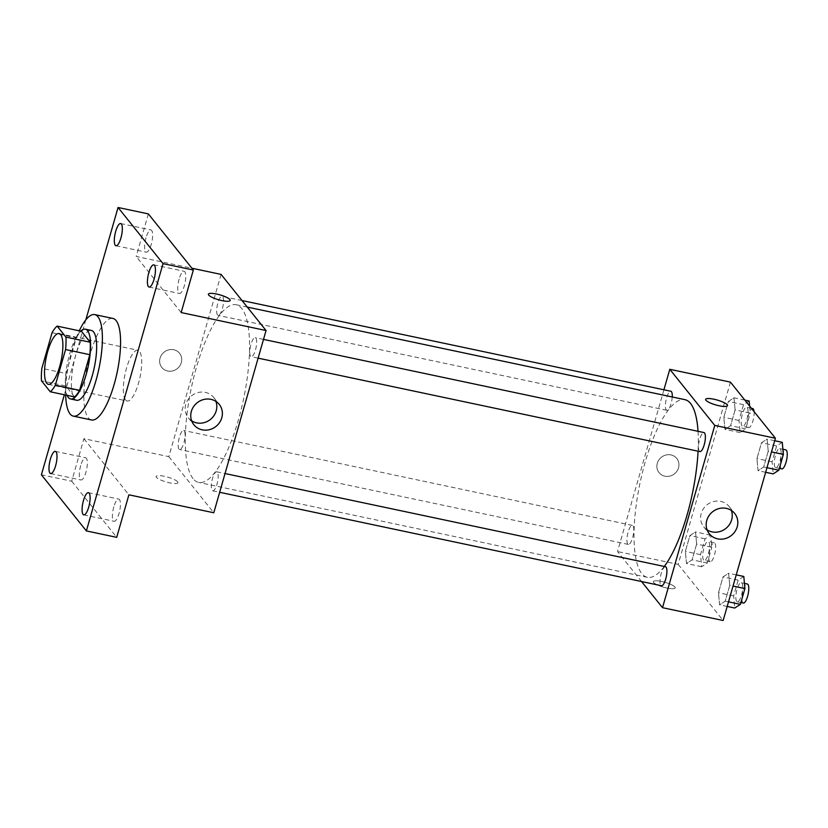<?xml version="1.0" encoding="UTF-8"?>
<svg xmlns="http://www.w3.org/2000/svg" width="828" height="828" viewBox="0 0 828 828"><rect width="100%" height="100%" fill="white"/><g stroke="black" fill="none" stroke-linecap="round" stroke-linejoin="round"><path stroke-width="0.62" stroke-dasharray="4.14 3.1" d="M125.566 399.924A25.937 7.628 101.9 0 1 125.752 371.058A25.937 7.628 101.9 0 1 137.903 350.244A25.937 7.628 101.9 0 1 140.004 377.206A25.937 7.628 101.9 0 1 127.17 401A25.937 7.628 101.9 0 1 125.566 399.924M52.071 332.701L76.321 337.834L66.105 373.48L41.845 368.356M74.52 396.902L65.722 385.931L41.462 380.797M65.722 385.931A34.838 10.246 101.9 0 1 66.105 373.48M76.321 337.834A34.838 10.246 101.9 0 1 81.403 331.252M80.74 331.117A35.666 10.495 -78.1 0 0 69.718 353.784A35.666 10.495 -78.1 0 0 67.151 395.349M76.642 400.255A35.666 10.495 101.9 0 1 74.448 398.775A35.666 10.495 101.9 0 1 75.783 355.067A35.666 10.495 101.9 0 1 91.401 330.465M65.671 395.039A51.874 15.256 101.9 0 1 79.26 330.796M91.484 419.962A51.874 15.256 101.9 0 1 88.275 417.809A51.874 15.256 101.9 0 1 88.658 360.087A51.874 15.256 101.9 0 1 112.95 318.449M85.822 319.867L64.356 394.759M221.066 274.389L168.808 456.642L83.918 438.685L71.715 481.213L41.4 474.796M148.367 213.903L136.175 256.432L191.889 268.22M167.629 371.016A11.344 10.547 141.3 0 0 179.759 365.914A11.344 10.547 141.3 0 0 179.541 353.287A11.344 10.547 141.3 0 0 164.089 352.159A11.344 10.547 141.3 0 0 161.822 367.477A11.344 10.547 141.3 0 0 167.629 371.016A11.344 10.547 141.3 0 0 179.759 365.914A11.344 10.547 141.3 0 0 179.541 353.287A11.344 10.547 141.3 0 0 164.089 352.159A11.344 10.547 141.3 0 0 161.833 367.477A11.344 10.547 141.3 0 0 167.639 371.016M80.699 465.605A11.344 3.333 -78.1 0 0 80.968 479.981A11.344 3.333 -78.1 0 0 85.946 472.146A11.344 3.333 -78.1 0 0 85.667 457.77A11.344 3.333 -78.1 0 0 80.699 465.605M113.798 506.912A11.344 3.333 -78.1 0 0 114.078 521.288A11.344 3.333 -78.1 0 0 119.046 513.463A11.344 3.333 -78.1 0 0 118.777 499.087A11.344 3.333 -78.1 0 0 113.798 506.912M83.918 438.685L128.899 494.813M71.715 481.213L116.707 537.341M179.127 279.098A11.344 3.333 -78.1 0 0 179.407 293.474A11.344 3.333 -78.1 0 0 184.375 285.639A11.344 3.333 -78.1 0 0 184.106 271.263A11.344 3.333 -78.1 0 0 179.127 279.098M146.018 237.781A11.344 3.333 -78.1 0 0 146.297 252.157A11.344 3.333 -78.1 0 0 151.265 244.332A11.344 3.333 -78.1 0 0 150.996 229.956A11.344 3.333 -78.1 0 0 146.018 237.781M181.156 312.56L136.175 256.432M193.038 478.636A90.79 26.703 101.9 0 1 193.7 377.609A90.79 26.703 101.9 0 1 236.218 304.756A90.79 26.703 101.9 0 1 243.556 399.106A90.79 26.703 101.9 0 1 198.637 482.403A90.79 26.703 101.9 0 1 193.038 478.636M168.808 456.642L213.79 512.77M250.605 356.278A9.729 2.857 101.9 0 1 250.677 345.452A9.729 2.857 101.9 0 1 255.231 337.648A9.729 2.857 101.9 0 1 256.018 347.76A9.729 2.857 101.9 0 1 251.205 356.682A9.729 2.857 101.9 0 1 250.605 356.278M179.034 449.107A9.729 2.857 101.9 0 1 179.096 438.281A9.729 2.857 101.9 0 1 183.661 430.477A9.729 2.857 101.9 0 1 184.447 440.579A9.729 2.857 101.9 0 1 179.635 449.511A9.729 2.857 101.9 0 1 179.034 449.107M217.495 314.961A9.729 2.857 101.9 0 1 217.567 304.145A9.729 2.857 101.9 0 1 222.121 296.341A9.729 2.857 101.9 0 1 222.908 306.443A9.729 2.857 101.9 0 1 218.095 315.364A9.729 2.857 101.9 0 1 217.495 314.961M217.36 472.188A9.729 2.857 -78.1 0 0 216.76 471.784A9.729 2.857 -78.1 0 0 211.947 480.716A9.729 2.857 -78.1 0 0 212.734 490.818A9.729 2.857 -78.1 0 0 217.298 483.014A9.729 2.857 -78.1 0 0 217.36 472.188M177.658 481.824A11.344 2.546 16 0 0 166.066 476.68A11.344 2.546 16 0 0 156.13 476.452A11.344 2.546 16 0 0 166.345 482.02A11.344 2.546 16 0 0 177.948 482.703A11.344 2.546 16 0 0 177.658 481.824M177.658 481.813A11.344 2.546 16 0 0 166.076 476.68A11.344 2.546 16 0 0 156.14 476.442A11.344 2.546 16 0 0 166.345 482.01A11.344 2.546 16 0 0 177.958 482.703A11.344 2.546 16 0 0 177.658 481.813M230.215 300.45L230.215 300.45A11.344 2.546 -164 0 1 220.279 300.222A11.344 2.546 -164 0 1 208.687 295.079A11.344 2.546 -164 0 1 208.397 294.199L208.397 294.188M191.651 420.831A16.26 15.111 -38.7 0 1 188.298 417.798A16.26 15.111 -38.7 0 1 191.537 395.836A16.26 15.111 -38.7 0 1 213.686 397.461A16.26 15.111 -38.7 0 1 215.911 401.394M664.294 566.445A90.79 26.703 101.9 0 1 647.361 577.313A90.79 26.703 101.9 0 1 641.762 573.545A90.79 26.703 101.9 0 1 642.424 472.519A90.79 26.703 101.9 0 1 684.942 399.665M698.035 431.305A90.79 26.703 101.9 0 1 698.066 451.198M665.484 566.704A9.729 2.857 -78.1 0 0 660.672 575.626A9.729 2.857 -78.1 0 0 661.458 585.738M672.243 396.985A9.729 2.857 101.9 0 1 666.819 410.284A9.729 2.857 101.9 0 1 666.219 409.881A9.729 2.857 101.9 0 1 666.292 399.055A9.729 2.857 101.9 0 1 670.846 391.251M627.759 544.017A9.729 2.857 101.9 0 1 627.821 533.191A9.729 2.857 101.9 0 1 632.385 525.387A9.729 2.857 101.9 0 1 633.161 535.499A9.729 2.857 101.9 0 1 628.359 544.42A9.729 2.857 101.9 0 1 627.759 544.017M699.929 451.591A9.729 2.857 101.9 0 1 699.329 451.188A9.729 2.857 101.9 0 1 699.401 440.361A9.729 2.857 101.9 0 1 703.955 432.558M663.921 389.781L617.533 551.551L641.545 581.525M730.431 382.122L678.173 564.375L617.533 551.551M664.863 476.183A11.344 10.547 141.3 0 0 676.993 471.08A11.344 10.547 141.3 0 0 676.776 458.453A11.344 10.547 141.3 0 0 661.324 457.325A11.344 10.547 141.3 0 0 659.057 472.653A11.344 10.547 141.3 0 0 664.863 476.183A11.344 10.547 141.3 0 0 676.993 471.08A11.344 10.547 141.3 0 0 676.776 458.464A11.344 10.547 141.3 0 0 661.324 457.325A11.344 10.547 141.3 0 0 659.067 472.653A11.344 10.547 141.3 0 0 664.874 476.193M768.218 451.219L767.101 439.119L761.47 442.804L756.937 458.588L758.055 470.687L763.685 467.002L768.218 451.219L767.101 439.119L761.47 442.804L756.937 458.588L758.055 470.687L763.685 467.002L768.218 451.219L771.499 451.912M696.638 544.048L695.53 531.949L689.9 535.623L685.367 551.407L686.484 563.516L692.115 559.831L696.638 544.048L695.53 531.949L689.9 535.623L685.367 551.407L686.484 563.516L692.115 559.831L696.638 544.048L711.801 547.256L710.693 535.157L705.052 538.831L700.529 554.615L701.637 566.725L707.278 563.04L711.801 547.256M678.173 564.375L723.154 620.514M735.109 409.912L733.991 397.802L728.361 401.487L723.838 417.271L724.945 429.37L730.575 425.695L735.109 409.912L733.991 397.802L728.361 401.487L723.838 417.271L724.945 429.37L730.575 425.695L735.109 409.912L750.261 413.12L749.619 406.072M729.747 585.365L728.64 573.255L722.999 576.94L718.476 592.724L719.584 604.823L725.225 601.149L729.747 585.365L728.64 573.255L722.999 576.94L718.476 592.724L719.584 604.823L725.225 601.149L729.747 585.365L733.028 586.058M674.892 586.99A11.344 2.546 16 0 0 663.3 581.856A11.344 2.546 16 0 0 653.364 581.618A11.344 2.546 16 0 0 663.58 587.197A11.344 2.546 16 0 0 675.182 587.88A11.344 2.546 16 0 0 674.892 586.99A11.344 2.546 16 0 0 663.311 581.846A11.344 2.546 16 0 0 653.375 581.618A11.344 2.546 16 0 0 663.58 587.187A11.344 2.546 16 0 0 675.193 587.87A11.344 2.546 16 0 0 674.892 586.99M727.45 405.627L727.45 405.627A11.344 2.546 -164 0 1 717.514 405.389A11.344 2.546 -164 0 1 705.922 400.255A11.344 2.546 -164 0 1 705.632 399.375A11.344 2.546 -164 0 1 705.632 399.365L705.632 399.365M707.081 529.848A16.26 15.111 -38.7 0 1 703.728 526.825A16.26 15.111 -38.7 0 1 706.967 504.863A16.26 15.111 -38.7 0 1 729.106 506.477A16.26 15.111 -38.7 0 1 731.331 510.41M743.803 576.464L738.162 580.149L733.639 595.932L734.746 608.031M736.661 601.366A9.729 2.857 101.9 0 1 736.734 590.54A9.729 2.857 101.9 0 1 741.288 582.736A9.729 2.857 101.9 0 1 742.074 592.838A9.729 2.857 101.9 0 1 737.262 601.77A9.729 2.857 101.9 0 1 736.661 601.366M736.237 574.87L728.64 573.255M738.162 580.149L722.999 576.94M733.639 595.932L718.476 592.724M727.191 606.438L719.584 604.823M728.505 601.842L725.225 601.149M743.327 603.053A9.729 2.857 101.9 0 1 742.726 602.639A9.729 2.857 101.9 0 1 742.799 591.823A9.729 2.857 101.9 0 1 747.353 584.019M782.263 442.328L776.623 446.013L772.1 461.796L773.207 473.895M775.122 467.22A9.729 2.857 101.9 0 1 775.194 456.394A9.729 2.857 101.9 0 1 779.748 448.59A9.729 2.857 101.9 0 1 780.535 458.702A9.729 2.857 101.9 0 1 775.722 467.623A9.729 2.857 101.9 0 1 775.122 467.22M774.708 440.724L767.101 439.119M776.623 446.013L761.47 442.804M772.1 461.796L756.937 458.588M765.652 472.291L758.055 470.687M766.966 467.696L763.685 467.002M781.787 468.907A9.729 2.857 101.9 0 1 781.187 468.503A9.729 2.857 101.9 0 1 781.259 457.677A9.729 2.857 101.9 0 1 785.813 449.873M703.552 560.049A9.729 2.857 101.9 0 1 703.624 549.223A9.729 2.857 101.9 0 1 708.178 541.419A9.729 2.857 101.9 0 1 708.965 551.531A9.729 2.857 101.9 0 1 704.152 560.452A9.729 2.857 101.9 0 1 703.552 560.049M710.693 535.157L695.53 531.949M705.052 538.831L689.9 535.623M700.529 554.615L685.367 551.407M701.637 566.725L686.484 563.516M707.278 563.04L692.115 559.831M709.617 561.332A9.729 2.857 101.9 0 1 709.689 550.506A9.729 2.857 101.9 0 1 714.243 542.702A9.729 2.857 101.9 0 1 715.03 552.814A9.729 2.857 101.9 0 1 710.217 561.736A9.729 2.857 101.9 0 1 709.617 561.332M749.154 401.011L743.523 404.695L738.99 420.479L740.108 432.578L745.738 428.894L750.261 413.12M742.012 425.913A9.729 2.857 101.9 0 1 742.085 415.087A9.729 2.857 101.9 0 1 746.639 407.283A9.729 2.857 101.9 0 1 747.425 417.384A9.729 2.857 101.9 0 1 742.612 426.316A9.729 2.857 101.9 0 1 742.012 425.913M744.838 400.1L733.991 397.802M743.523 404.695L728.361 401.487M738.99 420.479L723.838 417.271M740.108 432.578L724.945 429.37M745.738 428.894L730.575 425.695M754.08 411.64A9.729 2.857 101.9 0 1 752.538 422.187A9.729 2.857 101.9 0 1 748.678 427.6A9.729 2.857 101.9 0 1 748.077 427.196A9.729 2.857 101.9 0 1 748.15 416.37A9.729 2.857 101.9 0 1 752.704 408.566M48.334 384.327L127.17 401M59.078 333.57L137.903 350.244M115.972 245.75L146.297 252.157M120.671 223.539L150.996 229.956M50.653 473.564L80.968 479.981M55.352 451.363L85.667 457.77M83.763 514.881L114.078 521.288M88.451 492.67L118.777 499.087M149.081 287.057L179.407 293.474M153.78 264.856L184.106 271.263M188.298 417.798L193.876 424.764M213.686 397.461L219.265 404.416M247.282 307.095L236.218 304.756M647.361 577.313L198.637 482.403M212.734 490.818L219.668 492.287M216.76 471.784L225.04 473.544M242.035 300.543L222.121 296.341M666.819 410.284L218.095 315.364M632.385 525.387L183.661 430.477M628.359 544.42L179.635 449.511M263.501 339.397L255.231 337.648M258.129 358.151L251.205 356.682M703.728 526.825L709.306 533.781M729.106 506.477L734.684 513.443M744.434 583.398L741.288 582.736M740.905 602.536L737.262 601.77M782.895 449.262L779.748 448.59M779.365 468.4L775.722 467.623M714.243 542.702L708.178 541.419M710.217 561.736L704.152 560.452M751.4 408.287L746.639 407.283M748.678 427.6L742.612 426.316"/><path stroke-width="1.24" d="M46.741 383.25A25.937 7.628 101.9 0 1 46.927 354.384A25.937 7.628 101.9 0 1 59.078 333.57A25.937 7.628 101.9 0 1 61.168 360.532A25.937 7.628 101.9 0 1 48.334 384.327A25.937 7.628 101.9 0 1 46.741 383.25M55.341 385.196L65.567 349.54A34.838 10.246 101.9 0 0 65.94 337.099L57.142 326.118A34.838 10.246 101.9 0 0 52.071 332.701L41.845 368.356A34.838 10.246 101.9 0 0 41.462 380.797L50.27 391.779A34.838 10.246 101.9 0 0 55.341 385.196L79.602 390.319L89.817 354.674L65.567 349.54M79.602 390.319A34.838 10.246 101.9 0 1 74.52 396.902L50.27 391.779M89.817 354.674A34.838 10.246 101.9 0 0 90.2 342.233L81.403 331.252L57.142 326.118M67.151 395.349A35.666 10.495 -78.1 0 0 70.577 398.972A35.666 10.495 -78.1 0 0 88.223 366.245A35.666 10.495 -78.1 0 0 85.346 329.182A35.666 10.495 -78.1 0 0 80.74 331.117M85.346 329.182L91.401 330.465A35.666 10.495 101.9 0 1 94.288 367.529A35.666 10.495 101.9 0 1 76.642 400.255L70.577 398.972M90.2 342.233L65.94 337.099M79.26 330.796A51.874 15.256 101.9 0 1 94.765 314.609A51.874 15.256 101.9 0 1 98.956 368.522A51.874 15.256 101.9 0 1 73.288 416.122A51.874 15.256 101.9 0 1 70.09 413.959A51.874 15.256 101.9 0 1 65.671 395.039M94.765 314.609L112.95 318.449A51.874 15.256 101.9 0 1 117.141 372.362A51.874 15.256 101.9 0 1 91.484 419.962L73.288 416.122M154.06 279.233A11.344 3.333 101.9 0 1 149.081 287.057A11.344 3.333 101.9 0 1 148.171 275.269A11.344 3.333 101.9 0 1 153.78 264.856A11.344 3.333 101.9 0 1 154.06 279.233M88.731 507.046A11.344 3.333 101.9 0 1 83.763 514.881A11.344 3.333 101.9 0 1 82.841 503.082A11.344 3.333 101.9 0 1 88.451 492.67A11.344 3.333 101.9 0 1 88.731 507.046M55.621 465.74A11.344 3.333 101.9 0 1 50.653 473.564A11.344 3.333 101.9 0 1 49.732 461.776A11.344 3.333 101.9 0 1 55.352 451.363A11.344 3.333 101.9 0 1 55.621 465.74M120.95 237.915A11.344 3.333 101.9 0 1 115.972 245.75A11.344 3.333 101.9 0 1 115.061 233.951A11.344 3.333 101.9 0 1 120.671 223.539A11.344 3.333 101.9 0 1 120.95 237.915M64.356 394.759L41.4 474.796L86.381 530.924L163.033 263.625L118.052 207.486L85.822 319.867M86.381 530.924L116.707 537.341L128.899 494.813L213.79 512.77L266.047 330.517L181.156 312.56L193.348 270.031L148.367 213.903L118.052 207.486M266.047 330.517L221.066 274.389L191.889 268.22M193.348 270.031L163.033 263.625M202.198 429.825A16.26 15.111 -38.7 0 1 193.876 424.764A16.26 15.111 -38.7 0 1 197.116 402.801A16.26 15.111 -38.7 0 1 219.265 404.416A16.26 15.111 -38.7 0 1 219.586 422.508A16.26 15.111 -38.7 0 1 202.198 429.825M208.697 295.079A11.344 2.546 -164 0 1 208.397 294.188A11.344 2.546 -164 0 1 220.01 294.882A11.344 2.546 -164 0 1 230.215 300.45A11.344 2.546 -164 0 1 220.279 300.212A11.344 2.546 -164 0 1 208.697 295.079M208.397 294.199A11.344 2.546 -164 0 1 220 294.882A11.344 2.546 -164 0 1 230.215 300.45M215.911 401.394A16.26 15.111 -38.7 0 1 212.517 417.467A16.26 15.111 -38.7 0 1 196.619 422.87A16.26 15.111 -38.7 0 1 191.651 420.831M247.282 307.095L684.942 399.665A90.79 26.703 101.9 0 1 698.035 431.305M698.066 451.198A90.79 26.703 101.9 0 1 664.294 566.445M219.668 492.287L661.458 585.738A9.729 2.857 -78.1 0 0 666.012 577.923A9.729 2.857 -78.1 0 0 666.085 567.108A9.729 2.857 -78.1 0 0 665.484 566.704L225.04 473.544M242.035 300.543L670.846 391.251A9.729 2.857 101.9 0 1 672.243 396.985M263.501 339.397L703.955 432.558A9.729 2.857 101.9 0 1 704.742 442.669A9.729 2.857 101.9 0 1 699.929 451.591L258.129 358.151M641.545 581.525L662.514 607.68L714.771 425.426L669.79 369.298L663.921 389.781M662.514 607.68L723.154 620.514L775.412 438.25L730.431 382.122L669.79 369.298M775.412 438.25L714.771 425.426M717.628 538.852A16.26 15.111 -38.7 0 1 709.306 533.781A16.26 15.111 -38.7 0 1 712.546 511.818A16.26 15.111 -38.7 0 1 734.684 513.443A16.26 15.111 -38.7 0 1 735.005 531.535A16.26 15.111 -38.7 0 1 717.628 538.852M705.932 400.245A11.344 2.546 -164 0 1 705.632 399.365A11.344 2.546 -164 0 1 717.245 400.048A11.344 2.546 -164 0 1 727.45 405.627A11.344 2.546 -164 0 1 717.514 405.389A11.344 2.546 -164 0 1 705.932 400.245M705.632 399.365A11.344 2.546 -164 0 1 717.234 400.059A11.344 2.546 -164 0 1 727.45 405.627M731.331 510.41A16.26 15.111 -38.7 0 1 727.947 526.484A16.26 15.111 -38.7 0 1 712.049 531.886A16.26 15.111 -38.7 0 1 707.081 529.848M727.191 606.438L734.746 608.031L740.387 604.347L744.91 588.563L743.803 576.464L736.237 574.87M740.387 604.347L728.505 601.842M744.91 588.563L733.028 586.058M744.434 583.398L747.353 584.019A9.729 2.857 101.9 0 1 748.139 594.121A9.729 2.857 101.9 0 1 743.327 603.053L740.905 602.536M765.652 472.291L773.207 473.895L778.848 470.211L783.371 454.427L782.263 442.328L774.708 440.724M778.848 470.211L766.966 467.696M783.371 454.427L771.499 451.912M782.895 449.262L785.813 449.873A9.729 2.857 101.9 0 1 786.6 459.985A9.729 2.857 101.9 0 1 781.787 468.907L779.365 468.4M749.619 406.072L749.154 401.011L744.838 400.1M751.4 408.287L752.704 408.566A9.729 2.857 101.9 0 1 754.08 411.64"/></g></svg>
